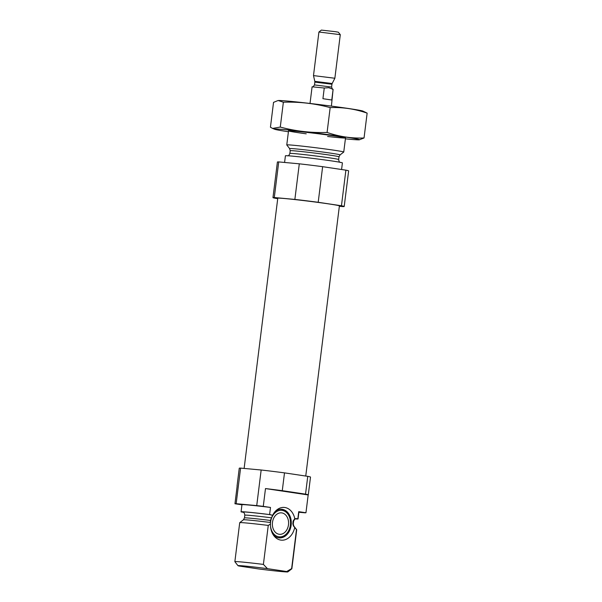 <?xml version="1.0" encoding="UTF-8"?>
<svg xmlns="http://www.w3.org/2000/svg" width="602" height="602" viewBox="0 0 602 602"><rect width="100%" height="100%" fill="white"/><g stroke="black" fill="none" stroke-linecap="round" stroke-linejoin="round"><path stroke-width="0.9" d="M263.27 506.365L270.494 507.448L269.606 514.567L272.601 515.312L270.388 520.452L270.471 524.033L268.259 525.426A28.715 0.805 -172.9 0 0 239.731 522.664A28.715 0.805 -172.9 0 0 239.716 522.679L234.863 561.666A28.715 0.805 -172.9 0 0 234.87 561.689L237.986 565.692A25.126 0.7 -172.9 0 0 239.137 566.03L258.371 568.905A25.126 0.7 -172.9 0 0 287.831 571.9A25.126 0.7 -172.9 0 0 286.687 571.524L291.631 568.634L296.485 529.647L293.415 525.922L292.85 523.815L293.106 521.054L294.777 518.631L297.839 518.789L298.727 511.67L305.951 512.753L308.171 494.949L265.49 488.568L263.27 506.365A35.894 1.001 -172.9 0 0 256.73 505.612L236.157 503.708A35.894 1.001 -172.9 0 0 234.953 503.754L241.944 504.8M287.831 571.9L291.835 568.785A28.715 0.805 -172.9 0 0 291.85 568.762L296.703 529.783A28.715 0.805 -172.9 0 0 296.696 529.752A28.715 0.805 -172.9 0 0 296.485 529.647M294.777 518.631A16.427 12.341 95.3 0 0 275.912 510.714A16.427 12.341 95.3 0 0 272.601 515.312M270.494 507.448A28.715 0.805 -172.9 0 0 241.959 504.702L241.071 511.82A28.715 0.805 -172.9 0 0 241.289 511.948L242.741 512.167A27.459 0.768 -172.9 0 1 271.066 514.785M295.484 518.932A28.715 0.805 -172.9 0 0 298.058 518.924L298.946 511.798A28.715 0.805 -172.9 0 0 298.727 511.67M298.885 512.249L304.747 512.791A35.894 1.001 -172.9 0 0 305.951 512.753M308.171 494.949A35.894 1.001 -172.9 0 0 308.284 494.882L310.504 477.085A35.894 1.001 -172.9 0 0 307.757 476.348L305.538 494.152L282.278 490.675A35.894 1.001 -172.9 0 0 265.49 488.568M307.757 476.348L284.498 472.871L282.278 490.675M308.284 494.882A35.894 1.001 -172.9 0 0 305.538 494.152M284.498 472.871A35.894 1.001 -172.9 0 0 261.163 470.004L256.73 505.612M234.953 503.754L237.165 485.949A35.894 1.001 -172.9 0 0 237.053 486.01A35.894 1.001 -172.9 0 0 237.15 486.1M261.163 470.004L240.589 468.108L236.157 503.708M240.589 468.108A35.894 1.001 -172.9 0 0 239.265 468.213L237.053 486.01M269.606 514.567A28.715 0.805 -172.9 0 0 241.071 511.82M268.259 525.426L263.398 564.413A28.715 0.805 -172.9 0 0 234.863 561.666M263.398 564.413L267.454 568.649A25.126 0.7 -172.9 0 0 237.986 565.692M267.454 568.649L286.687 571.524M343.742 152.05A28.715 0.805 -172.9 0 0 343.757 152.028A28.715 0.805 -172.9 0 0 315.365 147.686A28.715 0.805 -172.9 0 0 286.77 144.931A28.715 0.805 -172.9 0 0 286.778 144.954L289.63 148.619A25.427 0.707 -172.9 0 1 314.944 151.034A25.427 0.707 -172.9 0 1 340.077 154.902L343.742 152.05L345.51 137.963M341.582 169.516L342.403 162.886A28.715 0.805 -172.9 0 0 314.011 158.544A28.715 0.805 -172.9 0 0 285.416 155.79L284.588 162.457M339.347 206.275L342.884 206.599A35.894 1.001 -172.9 0 0 344.209 206.501A35.894 1.001 -172.9 0 0 341.454 205.764L345.894 170.163L322.634 166.679A35.894 1.001 -172.9 0 0 299.299 163.819L278.726 161.915A35.894 1.001 -172.9 0 0 277.409 162.021L272.969 197.622A35.894 1.001 -172.9 0 0 275.724 198.359L277.725 198.66M341.454 205.764L318.202 202.287L322.634 166.679M318.202 202.287A35.894 1.001 -172.9 0 0 294.867 199.42L299.299 163.819M294.867 199.42L274.294 197.524L278.726 161.915M274.294 197.524A35.894 1.001 -172.9 0 0 272.969 197.622M344.209 206.501L348.641 170.893A35.894 1.001 -172.9 0 0 345.894 170.163M305.748 476.047L339.4 205.899A31.048 0.865 -172.9 0 0 308.698 201.203A31.048 0.865 -172.9 0 0 277.778 198.224L244.126 468.431M270.471 524.033A16.427 12.341 95.3 0 0 273.632 535.396A16.427 12.341 95.3 0 0 285.544 539.588A16.427 12.341 95.3 0 0 294.694 527.661M275.159 511.489A14.358 10.783 -84.7 0 1 281.796 509.284A14.358 10.783 -84.7 0 1 282.248 509.345A14.358 10.783 -84.7 0 1 290.841 526.953A14.358 10.783 -84.7 0 1 279.155 537.879A14.358 10.783 -84.7 0 1 273.037 534.493M281.209 509.254A14.358 10.783 -84.7 0 1 287.342 513.34L287.944 514.183A13.319 10.001 -84.7 0 1 286.093 534.192A13.319 10.001 -84.7 0 1 270.464 525.23M286.093 534.192L285.348 534.907A14.358 10.783 -84.7 0 1 278.568 537.804M270.448 523.906A13.319 10.001 -84.7 0 1 282.12 510.368A13.319 10.001 -84.7 0 1 287.944 514.183M281.811 512.904A10.768 8.089 -84.7 0 1 288.508 524.553A10.768 8.089 -84.7 0 1 279.486 534.305A10.768 8.089 -84.7 0 1 272.428 522.837A10.768 8.089 -84.7 0 1 281.465 512.859A10.768 8.089 -84.7 0 1 281.811 512.904M288.682 101.166A42.892 1.196 -172.9 0 0 278.244 100.534L283.369 102.22C299.262 101.685 314.861 103.476 330.174 107.607C342.628 107.096 354.947 108.939 367.137 113.131L362.908 111.084A42.892 1.196 -172.9 0 0 333.613 106.411A42.892 1.196 -172.9 0 0 288.682 101.166M283.369 102.22L280.276 127.067L272.555 128.407L270.441 127.218L273.534 102.37L277.876 100.587M330.174 107.607L327.082 132.448C311.189 132.989 295.59 131.191 280.276 127.067M367.137 113.131L364.044 137.978C351.591 138.49 339.272 136.646 327.082 132.448M345.397 138.844A42.892 1.196 -172.9 0 0 359.326 139.815L364.044 137.978M327.608 136.481A28.715 0.805 -172.9 0 0 345.503 137.941A28.715 0.805 -172.9 0 0 326.781 134.871A28.715 0.805 -172.9 0 0 295.672 131.221A28.715 0.805 -172.9 0 0 288.531 130.845A28.715 0.805 -172.9 0 0 306.237 133.825M359.326 139.815A42.892 1.196 -172.9 0 0 334.215 135.45A42.892 1.196 -172.9 0 0 285.137 129.648A42.892 1.196 -172.9 0 0 274.67 129.264A42.892 1.196 -172.9 0 0 288.411 131.748M322.928 98.698L331.77 100.015L333.102 89.337L328.797 87.719L324.26 88.012L322.928 98.698M324.26 88.012L312.092 86.801L310.022 103.454M331.393 106.11L333.102 89.337M340.288 34.668L338.369 32.215L335.51 31.688L321.378 30.1L318.917 32.019L313.491 75.596L334.862 78.252L340.288 34.668L318.925 32.011M271.193 517.78A24.584 0.685 -172.9 0 0 244.811 515.184C244.186 511.376 243.035 512.701 243.118 512.242L243.231 512.272M295.808 518.849A27.459 0.768 -172.9 0 0 296.387 518.57M295.966 518.826L295.973 518.819C295.462 519.428 295.183 517.758 293.61 521.257A24.584 0.685 -172.9 0 0 293.106 521.054M270.388 520.452A24.584 0.685 -172.9 0 0 244.472 517.916L244.811 515.184M293.61 521.257L293.264 523.996A24.584 0.685 -172.9 0 0 292.85 523.815M270.245 522.461A25.427 0.707 -172.9 0 0 243.396 519.812L244.472 517.916M293.264 523.996L293.844 526.095A25.427 0.707 -172.9 0 0 293.415 525.922M340.077 154.902L339.001 156.791A24.584 0.685 -172.9 0 0 314.688 153.074A24.584 0.685 -172.9 0 0 290.209 150.711L289.63 148.619M339.001 156.791L338.663 159.53A24.584 0.685 -172.9 0 0 314.349 155.805A24.584 0.685 -172.9 0 0 289.871 153.45L290.209 150.711M332.981 89.322C332.846 89.886 332.387 89.134 331.597 87.057L314.5 84.927C313.236 86.741 312.604 87.358 312.604 86.786M314.808 81.36L314.854 82.105L331.943 84.235L332.169 83.52L314.808 81.36L313.491 75.596M243.396 519.812L239.731 522.664M293.844 526.095L296.696 529.752M288.524 130.867L286.77 144.931M338.663 159.53C339.287 163.33 340.439 162.006 340.356 162.472M287.5 155.888C288.012 155.286 288.29 156.949 289.871 153.45M274.67 129.264L272.555 128.414M332.169 83.52L334.862 78.252M314.854 82.105L314.5 84.927M331.943 84.235L331.597 87.057"/></g></svg>
